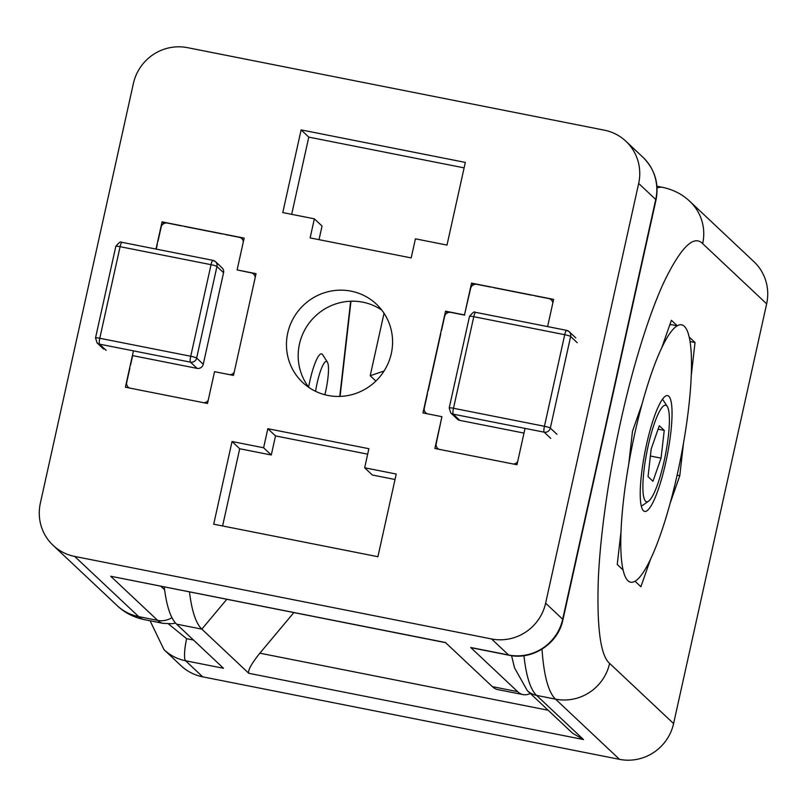 <?xml version="1.0" encoding="UTF-8"?>
<svg xmlns="http://www.w3.org/2000/svg" width="807" height="807" viewBox="0 0 807 807"><rect width="100%" height="100%" fill="white"/><g stroke="black" fill="none" stroke-linecap="round" stroke-linejoin="round"><path stroke-width="1.21" d="M766.65 303.836L702.665 243.643A45.908 44.748 133.3 0 0 689.914 201.447L753.899 261.65A45.908 44.748 133.3 0 1 766.65 303.836L673.593 723.576A45.908 44.748 133.3 0 1 619.514 759.347L202.668 676.831L185.6 660.772L223.499 668.277L176.572 624.134L201.841 629.127A262.346 49.994 -78.8 0 1 189.504 591.975M202.668 676.831A45.908 44.748 133.3 0 1 181.081 665.745L164.013 649.696A45.908 44.748 133.3 0 0 185.6 660.772A19.681 3.753 -78.8 0 1 186.629 638.69L168.401 623.882M632.496 431.271L642.11 403.813A131.168 24.997 -78.8 0 1 661.76 347.746L671.384 320.288L677.234 325.786A131.168 24.997 -78.8 0 1 681.612 324.838A131.168 24.997 -78.8 0 1 689.178 337.023L695.029 342.531L691.256 375.487A131.168 24.997 -78.8 0 1 683.549 442.791L679.776 475.757L670.153 503.215A131.168 24.997 -78.8 0 1 650.513 559.281L640.889 586.739L635.038 581.232A131.168 24.997 -78.8 0 1 630.66 582.19A131.168 24.997 -78.8 0 1 623.095 570.004L617.244 564.497L621.017 531.531A131.168 24.997 -78.8 0 1 628.724 464.227L632.496 431.271M226.767 599.349L201.841 629.127L248.758 673.28L583.501 739.545L536.584 695.392L555.529 699.144L619.514 759.347M677.093 475.222L679.776 475.757M690.035 341.543L695.029 342.531M669.961 324.343L677.234 325.786M164.235 586.971A262.346 49.994 101.2 0 0 176.572 624.134M523.945 655.667A262.346 49.994 101.2 0 0 536.584 695.392A19.681 19.176 133.3 0 1 527.324 690.651L572.587 733.23L583.501 739.545M293.819 612.624L259.864 653.186C251.441 663.677 247.739 670.375 248.758 673.28M375.88 381.065L370.201 375.729L384.071 371.018M370.201 375.729L384.041 313.267M350.974 301.213L340.07 396.419M381.792 310.11A53.776 52.425 -46.7 0 0 299.458 344.085A53.776 52.425 -46.7 0 0 308.96 387.521M391.304 353.557A53.776 52.425 133.3 0 1 354.777 393.796A53.776 52.425 133.3 0 1 302.665 382.468A53.776 52.425 133.3 0 1 287.726 333.049A53.776 52.425 133.3 0 1 324.253 292.81A53.776 52.425 133.3 0 1 376.365 304.128A53.776 52.425 133.3 0 1 391.304 353.557M492.371 686.646A262.346 49.994 101.2 0 0 497.818 689.612L523.087 694.605A262.346 49.994 -78.8 0 1 517.63 691.649L492.371 686.646L445.444 642.503L110.7 576.238L157.627 620.381L138.683 616.629L74.688 556.427L491.544 638.952A45.908 44.748 -46.7 0 0 545.623 603.182L638.68 183.441A45.908 44.748 -46.7 0 0 625.919 141.255A45.908 44.748 -46.7 0 0 604.332 130.169L187.486 47.653A45.908 44.748 -46.7 0 0 133.407 83.424L40.35 503.165A45.908 44.748 -46.7 0 0 53.101 545.35A45.908 44.748 -46.7 0 0 74.688 556.427M232.033 441.52L263.607 447.774L267.833 428.699L368.89 448.702L364.663 467.778L396.237 474.032L377.908 556.709L213.704 524.197L232.033 441.52L239.709 448.742L222.591 525.962M156.013 249.081L162.046 221.864L244.158 238.115L237.107 269.921L256.051 273.674L233.495 375.426L214.551 371.674L207.5 403.47L125.388 387.219L133.448 350.863M446.997 245.076L415.423 238.832L411.187 257.907L310.13 237.904L314.367 218.828L282.783 212.574L301.112 129.897L465.326 162.409L446.997 245.076M525.034 428.386L516.974 464.741L434.872 448.48L441.923 416.684L422.969 412.932L445.535 311.179L464.479 314.932L471.53 283.126L553.632 299.387L547.6 326.593M263.607 447.774L271.283 454.997L239.709 448.742M395.027 479.499L372.34 475L364.663 467.778M367.679 454.159L275.52 435.921L267.833 428.699M237.107 269.921L251.219 272.867A5.246 5.114 133.3 0 1 255.244 277.336M163.871 223.579L162.046 221.864M464.116 167.866L308.788 137.119L301.112 129.897M308.788 137.119L291.67 214.329M319.027 239.659L322.043 226.051L314.367 218.828M441.923 416.684L436.214 443.598A5.246 5.114 -46.7 0 0 438.947 449.287M473.346 284.841L471.53 283.126M490.686 287.08L476.796 284.336A5.246 5.114 -46.7 0 0 470.612 288.422L464.479 314.932M445.535 311.179L447.35 312.894M491.544 638.952L508.602 655.002A19.681 3.753 101.2 0 0 509.015 655.223L471.117 647.718A19.681 3.753 -78.8 0 1 470.713 647.496L517.63 691.649M275.52 435.921L271.283 454.997M530.34 693.485A262.346 49.994 -78.8 0 1 523.087 694.605M445.635 642.675L110.7 576.238M665.735 462.542A59.032 11.248 -78.8 0 1 644.672 511.416A59.032 11.248 -78.8 0 1 646.538 444.486A59.032 11.248 -78.8 0 1 667.601 395.612A59.032 11.248 -78.8 0 1 665.735 462.542M670.92 324.535A131.168 24.997 101.2 0 0 670.052 325.09A131.168 24.997 101.2 0 0 669.578 325.433M677.466 473.578A131.168 24.997 101.2 0 0 681.612 324.838A131.168 24.997 101.2 0 0 634.806 433.45A131.168 24.997 101.2 0 0 630.66 582.19A131.168 24.997 101.2 0 0 677.466 473.578M350.652 301.223L339.757 396.429M308.627 387.088A32.794 6.244 -78.8 0 1 309.858 381.005A32.794 6.244 -78.8 0 1 321.559 353.849A32.794 6.244 -78.8 0 1 322.245 354.223A32.794 6.244 -78.8 0 1 322.629 354.697L327.37 362.071A26.359 5.024 -78.8 0 1 325.675 391.274A26.359 5.024 -78.8 0 1 324.858 394.744M315.567 391.324A26.359 5.024 -78.8 0 1 317.111 383.214A26.359 5.024 -78.8 0 1 327.37 362.071M648.142 445.989A49.187 9.371 -78.8 0 1 667.288 406.526A49.187 9.371 -78.8 0 1 664.131 461.039A49.187 9.371 -78.8 0 1 648.546 501.197A49.187 9.371 -78.8 0 1 648.142 445.989M648.031 476.634L651.209 448.874L659.309 425.753L664.242 430.393L661.064 458.144L652.964 481.265L648.031 476.634M650.392 456.036L661.064 458.144M658.119 429.173L664.242 430.393M130.542 365.157L132.651 355.625L197.079 368.375A5.246 5.114 -46.7 0 0 203.253 364.29L223.559 272.705A5.246 5.114 -46.7 0 0 222.107 267.884L215.489 261.66A5.246 5.114 133.3 0 1 216.952 266.481L196.646 358.066L203.253 364.29M156.265 249.121L157.325 244.329M184.369 226.444L222.268 233.949M243.341 241.787A5.246 5.114 -46.7 0 0 239.316 237.319L225.425 234.575M158.031 241.142L161.138 227.15A5.246 5.114 133.3 0 1 167.311 223.065L181.212 225.819M129.463 388.026A5.246 5.114 133.3 0 1 126.729 382.336L129.836 368.345M203.919 402.764A5.246 5.114 -46.7 0 0 208.246 400.111M234.242 372.057A5.246 5.114 133.3 0 1 229.914 374.72M428.124 390.87L440.814 333.634M493.844 287.706L531.742 295.211M427.044 413.739A5.246 5.114 133.3 0 1 424.311 408.049L427.417 394.058M517.721 461.372A5.246 5.114 133.3 0 1 513.393 464.025M523.995 433.087L459.819 420.386A5.246 5.114 -46.7 0 1 457.347 419.115L450.74 412.902L449.206 407.938A5.246 0.615 12.5 0 1 453.484 408.271L473.78 316.697L564.729 334.703A5.246 0.999 -78.8 0 1 566.605 330.356A5.246 0.999 -78.8 0 1 566.716 330.416A5.246 5.114 133.3 0 1 570.64 336.499L550.334 428.083L556.951 434.307M534.9 295.836L548.8 298.58A5.246 5.114 133.3 0 1 552.825 303.049M464.691 315.133L450.8 312.38A5.246 5.114 133.3 0 0 444.617 316.465L441.51 330.456M702.665 243.643C693.788 234.504 680.957 247.194 664.151 281.704C648.051 316.233 631.871 370.564 620.946 420.407C609.81 470.037 600.479 530.824 598.35 578.498C596.696 627.251 600.448 655.546 609.608 663.384A45.908 44.748 133.3 0 1 555.529 699.144A262.346 49.994 101.2 0 1 542.011 649.181M609.608 663.384L673.593 723.576M689.914 201.447C682.611 194.437 673.603 189.756 662.87 187.406A262.346 49.994 101.2 0 0 657.039 187.95M548.165 710.251L259.864 653.186M193.488 640.042L186.629 638.69M175.543 623.075L171.76 623.72L163.075 623.347L144.13 619.594A262.346 49.994 -78.8 0 1 138.683 616.629A45.908 44.748 -46.7 0 1 117.086 605.553L53.101 545.35M638.68 183.441L655.738 199.5A45.908 44.748 -46.7 0 0 642.987 157.304L625.919 141.255M545.623 603.182L562.681 619.241L655.738 199.5A19.681 2.29 12.5 0 1 656 200.005C659.168 183.461 654.83 169.228 642.987 157.304M470.713 647.496L508.602 655.002A45.908 44.748 -46.7 0 0 562.681 619.241A19.681 2.29 12.5 0 1 562.943 619.746L656 200.005M163.075 623.347A262.346 49.994 -78.8 0 1 157.627 620.381A19.681 19.176 -46.7 0 0 171.952 617.648M164.598 589.806L160.886 586.306M197.079 368.375L190.462 362.151L99.513 344.145L106.131 350.369M223.559 272.705L216.952 266.481A5.246 0.615 -167.5 0 0 211.041 264.686L190.734 356.26L99.786 338.264A5.246 0.999 101.2 0 0 99.513 344.145A5.246 5.114 133.3 0 1 97.052 342.884L95.519 337.931A5.246 0.615 12.5 0 1 99.786 338.264L120.092 246.68L211.041 264.686A5.246 0.999 -78.8 0 1 212.917 260.338A5.246 0.999 -78.8 0 1 213.028 260.399A5.246 5.114 133.3 0 1 215.489 261.66L212.917 260.338L121.968 242.332A5.246 0.999 101.2 0 0 120.092 246.68A5.246 0.615 -167.5 0 0 115.825 246.347C122.351 238.458 120.889 243.785 121.968 242.332A5.246 0.999 101.2 0 1 122.079 242.393M196.646 358.066A5.246 5.114 133.3 0 1 190.462 362.151A5.246 0.999 -78.8 0 1 190.734 356.26A5.246 0.615 12.5 0 1 196.646 358.066M95.589 338.062A5.246 0.615 12.5 0 1 95.519 337.931L115.825 246.347M550.767 438.393L544.15 432.169L453.201 414.162L459.819 420.386M577.247 342.723L570.64 336.499A5.246 0.615 -167.5 0 0 564.729 334.703L544.432 426.278L453.484 408.271A5.246 0.999 101.2 0 0 453.201 414.162A5.246 5.114 133.3 0 1 450.74 412.902M475.767 312.41A5.246 0.999 101.2 0 0 475.656 312.349A5.246 0.999 101.2 0 0 473.78 316.697A5.246 0.615 -167.5 0 0 469.513 316.364C476.049 308.476 474.587 313.802 475.656 312.349L566.605 330.356L569.177 331.677L575.794 337.901M449.277 408.08A5.246 0.615 12.5 0 1 449.206 407.938L469.513 316.364M550.334 428.083A5.246 5.114 133.3 0 1 544.15 432.169A5.246 0.999 -78.8 0 1 544.432 426.278A5.246 0.615 12.5 0 1 550.334 428.083M150.072 620.765L164.013 649.696M656.928 186.235L662.87 187.406M511.577 655.657L514.493 667.803L527.324 690.651M144.13 619.594C133.397 617.244 124.389 612.563 117.086 605.553M562.943 619.746C558.333 643.502 532.559 660.529 509.015 655.223M667.288 406.526L662.537 399.132M648.546 501.197L641.333 506.231M241.787 238.59L243.664 240.355M253.68 274.138L255.557 275.903M103.659 349.108L97.052 342.884M128.192 387.158L129.019 387.935M437.666 448.42L438.504 449.206M425.773 412.871L426.6 413.648M551.262 299.851L553.138 301.616"/></g></svg>
